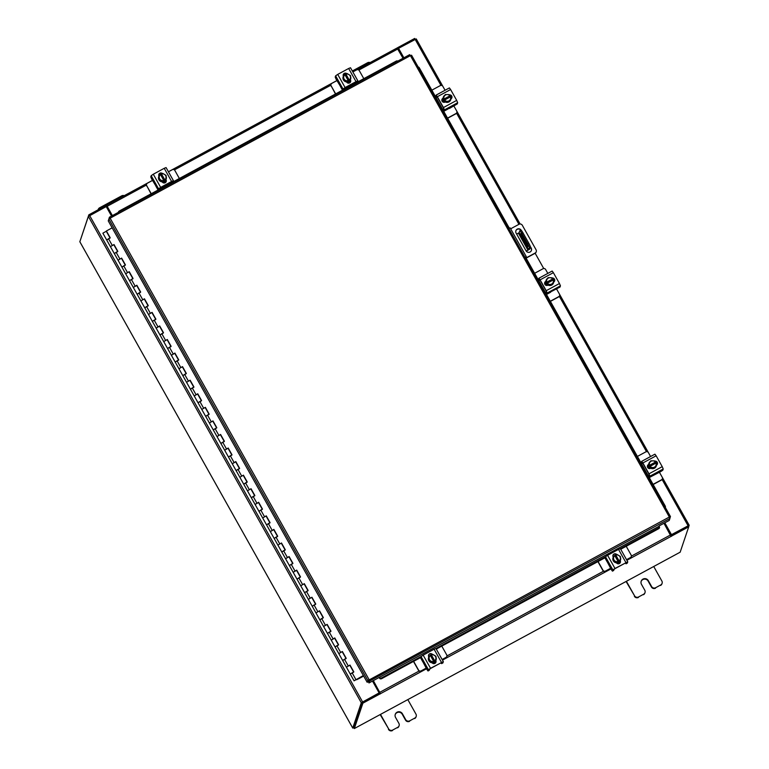 <?xml version="1.0" encoding="UTF-8"?>
<svg xmlns="http://www.w3.org/2000/svg" width="769" height="769" viewBox="0 0 769 769"><rect width="100%" height="100%" fill="white"/><g stroke="black" fill="none" stroke-linecap="round" stroke-linejoin="round"><path stroke-width="1.15" d="M377.675 688.639L376.954 689.034M346.608 667.069L349.991 665.07L346.608 667.069M353.692 672.135L350.27 674.057L353.798 671.846L349.991 665.07M338.994 653.506L342.378 651.497L338.994 653.506M346.079 658.572L342.657 660.484L346.185 658.283L342.378 651.497M338.466 644.778L334.765 637.934L331.247 640.135L334.496 638.212M338.466 645.008L335.053 646.921L338.571 644.72L334.765 637.934M323.768 626.379L327.152 624.37L323.768 626.379M330.853 631.445L327.44 633.358L330.958 631.157L327.152 624.37M316.155 612.806L319.539 610.807L316.155 612.806M323.24 617.872L319.827 619.795L323.345 617.584L319.539 610.807M308.542 599.243L311.926 597.244L308.542 599.243M315.626 604.309L312.214 606.222L315.732 604.021L311.926 597.244M300.929 585.68L304.313 583.671L300.929 585.68M308.013 590.746L304.601 592.659L308.119 590.457L304.313 583.671M300.4 576.952L296.699 570.108L293.181 572.309L296.44 570.387M300.4 577.183L296.988 579.095L300.506 576.894L296.699 570.108M292.787 563.389L289.096 556.545L285.568 558.717L288.827 556.823M292.787 563.61L289.375 565.532L292.902 563.321L289.096 556.545M278.099 544.981L281.483 542.981L278.099 544.981M285.174 550.046L281.762 551.969L285.289 549.758L281.483 542.981M277.561 536.253L273.87 529.408L270.342 531.619L273.601 529.697M277.561 536.483L274.149 538.396L277.676 536.195L273.87 529.408M262.873 517.854L266.257 515.845L262.873 517.854M269.948 522.92L266.535 524.833L270.063 522.632L266.257 515.845M262.335 509.126L258.644 502.282L255.116 504.454L258.374 502.561M262.335 509.357L258.922 511.27L262.45 509.068L258.644 502.282M247.647 490.718L251.03 488.719L247.647 490.718M254.731 495.784L251.309 497.706L254.837 495.496L251.03 488.719M240.034 477.155L243.417 475.155L240.034 477.155M247.118 482.221L243.696 484.143L247.224 481.932L243.417 475.155M239.495 468.427L235.804 461.583L232.276 463.794L235.535 461.871M239.505 468.657L236.083 470.57L239.611 468.369L235.804 461.583M231.882 454.863L228.191 448.019L224.663 450.23L227.922 448.298M231.892 455.094L228.47 457.007L231.998 454.806L228.191 448.019M217.194 436.465L220.578 434.456L217.194 436.465M224.279 441.531L220.866 443.444L224.385 441.243L220.578 434.456M209.581 422.892L212.965 420.893L209.581 422.892M216.666 427.958L213.253 429.881L216.771 427.67L212.965 420.893M201.968 409.329L205.352 407.33L201.968 409.329M209.053 414.395L205.64 416.317L209.158 414.107L205.352 407.33M201.44 400.601L197.739 393.757L194.221 395.968L197.47 394.036M201.44 400.832L198.027 402.745L201.545 400.543L197.739 393.757M186.742 382.203L190.126 380.194L186.742 382.203M193.826 387.268L190.414 389.181L193.932 386.98L190.126 380.194M179.129 368.639L182.513 366.63L179.129 368.639M186.213 373.705L182.801 375.618L186.319 373.417L182.513 366.63M178.6 359.911L174.909 353.067L171.381 355.268L174.64 353.346M178.6 360.132L175.188 362.055L178.716 359.844L174.909 353.067M163.912 341.503L167.296 339.504L163.912 341.503M170.987 346.569L167.575 348.482L171.103 346.281L167.296 339.504M163.374 332.775L159.683 325.931L156.155 328.103L159.414 326.219M163.374 333.006L159.962 334.919L163.489 332.717L159.683 325.931M148.686 314.377L152.07 312.368L148.686 314.377M155.761 319.443L152.349 321.355L155.876 319.154L152.07 312.368M141.073 300.804L144.457 298.805L141.073 300.804M148.148 305.87L144.735 307.792L148.263 305.581L144.457 298.805M140.535 292.085L136.844 285.241L133.316 287.443L136.574 285.52M140.544 292.307L137.122 294.229L140.65 292.018L136.844 285.241M125.847 273.677L129.23 271.668L125.847 273.677M132.931 278.743L129.509 280.656L133.037 278.455L129.23 271.668M118.234 260.114L121.617 258.105L118.234 260.114M125.318 265.18L121.896 267.093L125.424 264.892L121.617 258.105M110.621 246.551L114.004 244.542L110.621 246.551M117.705 251.617L114.283 253.53L117.811 251.328L114.004 244.542M109.986 237.871L106.285 231.267L102.873 233.18L106.68 239.966L110.198 237.756L106.391 230.979L112.159 227.855M110.092 238.044L106.68 239.966L354.076 680.834L356.537 679.344M358.623 678.21L356.672 679.738L363.622 675.961M358.469 678.864L363.679 676.057M363.429 675.615L356.566 679.392M363.372 675.509L354.076 680.834M110.092 237.823L106.391 230.979M353.682 671.904L349.933 665.223M346.079 658.341L342.32 651.66M330.853 631.214L327.104 624.534M323.24 617.651L319.491 610.961M315.626 604.078L311.878 597.398M308.013 590.515L304.264 583.834M285.174 549.825L281.425 543.135M269.948 522.689L266.199 516.009M254.722 495.563L250.973 488.882M247.109 481.99L243.36 475.309M224.279 441.3L220.52 434.62M216.666 427.737L212.917 421.056M209.053 414.164L205.304 407.483M193.826 387.038L190.078 380.357M186.213 373.474L182.464 366.794M170.987 346.338L167.238 339.658M155.761 319.212L152.012 312.531M148.148 305.649L144.399 298.968M132.922 278.513L129.173 271.832M125.309 264.949L121.56 258.269M117.695 251.386L113.947 244.705M113.899 244.869L117.599 251.434M121.512 258.432L125.212 265.007M129.125 271.995L132.826 278.57M144.351 299.122L148.052 305.697M151.954 312.695L155.665 319.26M159.567 326.258L163.278 332.833M174.794 353.384L178.504 359.959M182.407 366.948L186.117 373.523M190.02 380.52L193.73 387.086M205.246 407.647L208.957 414.222M212.859 421.21L216.57 427.785M220.472 434.783L224.183 441.348M235.698 461.909L239.399 468.484M243.312 475.473L247.012 482.048M250.925 489.036L254.626 495.611M266.141 516.172L269.852 522.747M273.754 529.735L277.465 536.31M281.367 543.299L285.078 549.873M296.594 570.435L300.304 577M304.207 583.998L307.917 590.573M311.82 597.561L315.53 604.136M334.659 638.26L338.37 644.826M342.272 651.824L345.973 658.399M370.149 62.568A2.98 2.932 18.6 0 0 367.63 62.712L352.327 70.998M626.399 581.287L634.54 595.783A2.98 2.932 18.6 0 0 638.578 596.955L643.634 594.226A2.98 2.932 18.6 0 0 644.787 590.236L641.471 584.334A3.912 3.855 -161.4 0 1 644.528 578.644A3.912 3.855 -161.4 0 1 648.305 580.643L651.612 586.545A2.98 2.932 18.6 0 0 655.659 587.718L660.715 584.978A2.98 2.932 18.6 0 0 661.859 580.999L653.727 566.493M655.659 587.718L660.715 584.978M638.578 596.955L643.634 594.226M626.072 581.47L634.54 595.783M638.414 597.446A2.98 2.932 -161.4 0 1 634.377 596.273M662.09 583.354L661.926 583.834A2.98 2.932 -161.4 0 1 660.552 585.459M655.496 588.198A2.98 2.932 -161.4 0 1 651.449 587.026L651.612 586.545M641.106 581.479A3.912 3.855 -161.4 0 1 648.142 581.124L651.449 587.026M645.008 592.591L644.845 593.082A2.98 2.932 -161.4 0 1 643.47 594.706M520.911 234.237L521.324 235.256L520.911 234.237M526.313 251.203L529.764 249.06L530.408 247.137L529.322 247.724A3.912 0.5 -118.4 0 0 527.63 243.696L528.726 243.1A3.912 0.5 61.6 0 1 530.408 247.137M516.701 234.122L519.152 232.69L528.668 249.646L529.322 247.724M528.668 249.646L527.947 250.146L518.431 233.19M526.227 251.078L527.947 250.146M515.836 230.854A2.941 2.893 18.6 0 1 520.882 230.162A3.912 0.5 61.6 0 1 520.93 230.123A3.912 0.5 61.6 0 1 523.016 232.93L521.92 233.516L527.63 243.696M523.016 232.93L528.726 243.1M519.152 232.69L519.806 230.767A3.912 0.5 -118.4 0 1 519.844 230.719L520.93 230.123M520.921 233.094L522.833 238.169L527.236 246.022L528.015 245.599M520.93 233.074L527.64 244.811L528.063 245.811L527.755 246.714L527.236 246.022M521.92 233.516A3.912 0.5 -118.4 0 0 519.844 230.719M523.66 237.717L522.833 238.169M535.032 253.318L535.118 253.059A2.442 2.403 18.6 0 0 536.253 251.723L536.166 251.982A2.442 2.403 -161.4 0 1 535.032 253.318L525.583 258.422M535.118 253.059L526.188 257.894L526.275 256.644L524.987 257.346M536.253 251.723A2.442 2.403 18.6 0 0 536.07 249.79L522.305 225.259A2.442 2.403 18.6 0 0 518.988 224.298L510.654 228.806M508.847 228.585L510.135 227.884L526.275 256.644M531.389 250.54A2.941 2.893 18.6 0 0 531.129 248.349L530.418 247.089M521.209 230.267A2.941 2.893 18.6 0 0 515.874 230.729A2.941 2.893 18.6 0 0 516.095 233.055L526.092 250.867A2.941 2.893 18.6 0 0 531.437 250.415A2.941 2.893 18.6 0 0 531.216 248.089L530.293 246.455M124.242 195.672A2.98 2.932 18.6 0 0 121.723 195.826L99.595 207.803A2.98 2.932 18.6 0 0 98.124 209.793M380.492 714.391L388.633 728.897A2.98 2.932 18.6 0 0 392.671 730.069L397.727 727.33A2.98 2.932 18.6 0 0 398.88 723.35L395.564 717.448A3.912 3.855 -161.4 0 1 398.621 711.748A3.912 3.855 -161.4 0 1 402.398 713.747L405.705 719.649A2.98 2.932 18.6 0 0 409.752 720.822L414.808 718.083A2.98 2.932 18.6 0 0 415.952 714.103L407.82 699.607M409.752 720.822L414.808 718.083M392.671 730.069L397.727 727.33M380.165 714.574L388.633 728.897M392.507 730.55A2.98 2.932 -161.4 0 1 388.47 729.377M416.183 716.458L416.019 716.948A2.98 2.932 -161.4 0 1 414.645 718.573M409.589 721.303A2.98 2.932 -161.4 0 1 405.542 720.13L405.705 719.649M395.199 714.593A3.912 3.855 -161.4 0 1 402.235 714.238L405.542 720.13M399.101 725.705L398.938 726.186A2.98 2.932 -161.4 0 1 397.563 727.81M550.306 301.237L558.736 296.671A1.884 1.855 18.6 0 0 559.467 294.162L648.373 452.605A1.884 1.855 18.6 0 0 645.825 451.864L637.386 456.43M559.601 295.652L559.524 295.892A1.884 1.855 -161.4 0 1 558.65 296.921L558.736 296.671M550.383 301.39L558.65 296.921M547.826 273.389L545.606 269.467A1.884 1.855 18.6 0 0 543.058 268.727L534.618 273.293M546.499 294.46L548.922 293.143L549.306 291.826L548.922 293.143L550.652 292.21M546.567 285.462L544.837 282.386M544.731 282.579L546.326 285.414M553.517 282.867A3.912 3.855 -161.4 0 1 546.375 283.53A3.912 3.855 -161.4 0 1 546.096 280.368M547.297 283.194L553.228 279.974L553.93 281.204L551.902 284.54L547.961 284.443L546.028 281.021L548.057 277.686L552.007 277.782L552.7 278.936A3.912 3.855 -161.4 0 1 553.613 280.589M553.738 281.714A3.912 3.855 -161.4 0 1 551.796 284.905M551.671 284.972A3.912 3.855 -161.4 0 1 547.884 284.886M547.768 284.809A3.912 3.855 -161.4 0 1 545.923 281.521M545.923 281.319A3.912 3.855 -161.4 0 1 547.663 278.311M547.615 285.318A3.912 3.855 -161.4 0 1 545.779 281.56A3.912 3.855 -161.4 0 0 547.759 285.261M545.884 281.454L547.807 284.876L551.758 284.972L553.93 281.204M550.229 277.686A3.432 3.374 -161.4 0 1 552.661 278.955L553.094 280.051M547.153 279.147A3.432 3.374 -161.4 0 1 549.873 277.676M553.228 279.974A3.432 3.374 -161.4 0 1 553.026 282.675M546.634 282.425L552.613 279.195M552.661 278.955L546.721 282.175M552.844 282.973A3.432 3.374 -161.4 0 1 550.123 284.443M549.768 284.434A3.432 3.374 -161.4 0 1 547.336 283.165M546.769 282.146A3.432 3.374 -161.4 0 1 546.97 279.445M552.305 278.263A2.201 2.163 -161.4 0 1 554.584 281.012M552.171 278.042A2.201 2.163 -161.4 0 1 553.718 282.031M550.748 291.807L546.855 294.027L546.125 290.932L540.04 280.079L539.617 279.522L539.28 280.531L540.098 280.195M546.855 294.027L546.134 292.72M540.117 279.839L538.915 278.215L552.161 271.044L553.372 272.668L540.117 279.839L546.211 290.692L559.457 283.521L560.438 285.857L560.024 287.068L550.748 291.816M552.161 271.044L538.915 278.215L538.569 279.253M560.438 285.857L547.182 293.027L546.855 294.008M547.182 293.027L546.211 290.692M548.037 285.116L547.855 285.212A2.201 2.163 -161.4 0 1 544.702 282.598A2.201 2.163 -161.4 0 1 545.721 281.396L545.894 281.3M553.372 272.668L559.457 283.521M544.663 282.723A2.201 2.163 -161.4 0 1 545.634 281.637L545.884 281.512M447.529 118.109L455.969 113.543A1.884 1.855 18.6 0 0 456.69 111.024L520.104 224.01M456.834 112.514L456.757 112.764A1.884 1.855 -161.4 0 1 455.882 113.793L455.969 113.543M447.616 118.263L455.882 113.793M403.879 57.8L398.563 48.332L416.25 38.921L442.838 86.339A1.884 1.855 18.6 0 0 440.291 85.599L431.851 90.165M443.723 111.322L446.155 110.015L446.529 108.698L446.155 110.015L447.885 109.073M443.8 102.325L442.069 99.259M441.964 99.451L443.55 102.287M450.749 99.739A3.912 3.855 -161.4 0 1 443.607 100.393A3.912 3.855 -161.4 0 1 443.329 97.23M444.52 100.057L450.499 96.827L451.163 98.076L449.134 101.402L445.184 101.306L443.261 97.884L445.289 94.558L447.462 94.558A3.432 3.374 -161.4 0 1 449.894 95.827A3.912 3.855 -161.4 0 1 450.845 97.461M450.97 98.586A3.912 3.855 -161.4 0 1 449.029 101.777M448.904 101.844A3.912 3.855 -161.4 0 1 445.116 101.748M445.001 101.681A3.912 3.855 -161.4 0 1 443.155 98.394L442.867 98.509A2.201 2.163 -161.4 0 0 441.896 99.595M445.261 101.979L445.088 102.075A2.201 2.163 -161.4 0 1 441.935 99.47A2.201 2.163 -161.4 0 1 442.954 98.269L443.127 98.172A3.912 3.855 -161.4 0 1 444.895 95.183M444.847 102.19A3.912 3.855 -161.4 0 1 443.011 98.432M444.991 102.123A3.912 3.855 -161.4 0 1 443.04 98.413M443.117 98.317L443.117 98.326A3.951 3.893 18.6 0 0 443.117 98.326L445.04 101.748L448.99 101.844L451.163 98.076M447.462 94.558L449.24 94.645L450.326 96.913M443.953 99.047L449.932 95.808M444.386 96.019A3.432 3.374 -161.4 0 1 447.106 94.549M450.461 96.846A3.432 3.374 -161.4 0 1 450.259 99.537M443.867 99.297L449.846 96.067M450.076 99.845A3.432 3.374 -161.4 0 1 447.356 101.316M447 101.306A3.432 3.374 -161.4 0 1 444.569 100.037M443.992 99.018A3.432 3.374 -161.4 0 1 444.203 96.317M449.538 95.135A2.201 2.163 -161.4 0 1 451.816 97.884M449.404 94.914A2.201 2.163 -161.4 0 1 450.951 98.903M447.702 108.737L444.088 110.899L443.357 107.804L437.263 96.952L436.85 96.394L436.513 97.394L437.33 97.067M443.377 109.611L444.088 110.899L444.415 109.9L443.444 107.564L456.69 100.383L457.67 102.729L457.257 103.94L449.461 108.429L447.683 108.746M436.177 95.087L449.394 87.916L450.605 89.531L437.35 96.711L443.444 107.564M437.35 96.711L436.138 95.087L435.792 96.106L436.513 97.394L435.792 96.096M450.605 89.531L456.69 100.383M179.369 178.495L174.861 170.458A1.884 1.855 18.6 0 0 172.304 169.718L168.449 171.804M152.483 180.446L147.446 183.176A1.884 1.855 18.6 0 0 146.716 185.685L151.224 193.73M155.924 186.233L156.895 187.963L157.28 186.646L156.895 187.963L158.058 190.03M146.716 185.685L151.06 193.817M146.629 185.935A1.884 1.855 -161.4 0 1 146.495 184.445L146.571 184.204M166.229 181.061L163.105 182.743M163.307 182.839L166.229 181.263M166.181 179.033A3.912 3.855 -161.4 0 1 165.902 179.686M159.039 179.59L159.25 175.245L159.039 179.59L162.432 181.619L165.873 179.754A3.951 3.893 18.6 0 0 165.883 179.754A3.912 3.855 -161.4 0 1 158.76 176.534M159.712 174.976A3.912 3.855 -161.4 0 1 161.557 173.957M166.085 176.236A3.912 3.855 -161.4 0 1 165.941 179.562M165.941 179.619L165.835 179.811A3.912 3.855 -161.4 0 1 162.499 181.58M162.355 181.58A3.912 3.855 -161.4 0 1 159.106 179.629M159.039 179.513A3.912 3.855 -161.4 0 1 159.096 175.765M165.864 179.879A3.912 3.855 -161.4 0 1 162.336 182.09M165.854 179.859A3.912 3.855 -161.4 0 1 162.249 181.955M159.25 175.245L160.471 174.544L163.807 180.484L162.432 181.619L159.193 179.148M160.567 174.707L162.692 173.381L166.085 175.419L165.883 179.754L163.807 180.484M159.241 176.976A3.432 3.374 -161.4 0 1 160.5 174.582M160.75 180.023A3.432 3.374 -161.4 0 1 159.231 177.322M161.5 173.996L161.528 174.025A3.432 3.374 -161.4 0 1 164.258 174.255M164.835 179.927L161.528 174.025M161.413 174.246L164.749 180.186M164.566 174.438A3.432 3.374 -161.4 0 1 166.075 177.139M166.075 177.485A3.432 3.374 -161.4 0 1 164.806 179.879M163.787 180.436A3.432 3.374 -161.4 0 1 161.048 180.206M158.789 174.534A2.201 2.163 -161.4 0 1 162.163 173.65M158.943 176.063A2.201 2.163 -161.4 0 1 162.394 173.534M151.185 175.678L153.291 174.227L160.673 187.386L158.568 188.838L151.185 175.678L150.772 176.889L151.618 178.908L158.231 189.828L160.586 187.636L172.15 181.455M171.333 181.82L171.823 182.464L172.16 181.474M160.673 187.386L171.602 181.474L164.22 168.315L166.075 167.575L173.429 180.715M158.568 188.838L158.231 189.828M166.075 167.575L173.458 180.734L171.833 182.455L173.121 181.763M173.458 180.734L171.602 181.474M166.037 179.792A2.201 2.163 -161.4 0 1 164.326 182.993A2.201 2.163 -161.4 0 1 162.201 181.869L162.105 181.695M153.291 174.227L164.22 168.315M165.95 180.033A2.201 2.163 -161.4 0 1 166.162 181.647M363.804 78.659L359.286 70.623A1.884 1.855 18.6 0 0 356.739 69.883L397.083 47.995L403.023 58.261M336.909 80.61L331.872 83.34A1.884 1.855 18.6 0 0 331.151 85.859L335.659 93.895M340.359 86.407L341.33 88.127L341.705 86.81L341.33 88.127L342.493 90.204M331.151 85.859L335.486 93.991M331.064 86.099A1.884 1.855 -161.4 0 1 330.92 84.619L331.006 84.369M350.664 81.226L347.54 82.917M347.742 83.004L350.654 81.427M350.606 79.207A3.912 3.855 -161.4 0 1 350.328 79.861M350.289 79.938A3.912 3.855 -161.4 0 1 343.185 76.708M344.137 75.151A3.912 3.855 -161.4 0 1 345.983 74.132M350.52 76.41A3.912 3.855 -161.4 0 1 350.376 79.726M350.241 79.966A3.912 3.855 -161.4 0 1 346.934 81.754M346.79 81.754A3.912 3.855 -161.4 0 1 343.541 79.803M343.474 79.678A3.912 3.855 -161.4 0 1 343.532 75.939M350.299 80.053A3.912 3.855 -161.4 0 1 346.771 82.254M350.289 80.034A3.912 3.855 -161.4 0 1 346.684 82.12M350.308 79.928A3.951 3.893 18.6 0 0 350.308 79.918L346.867 81.793A3.951 3.893 18.6 0 0 346.867 81.793L343.474 79.755L343.676 75.42L343.474 79.755M343.676 75.42L344.935 74.747L348.242 80.649L347.011 81.351L343.618 79.322M345.002 74.872L347.127 73.555L350.52 75.583L350.462 79.486L348.242 80.649M343.666 77.14A3.432 3.374 -161.4 0 1 344.935 74.747M345.175 80.197A3.432 3.374 -161.4 0 1 343.666 77.496M345.935 74.16L345.954 74.199A3.432 3.374 -161.4 0 1 348.684 74.43M349.261 80.091L345.954 74.199M345.848 74.42L349.174 80.351M348.991 74.612A3.432 3.374 -161.4 0 1 350.51 77.304M350.501 77.659A3.432 3.374 -161.4 0 1 349.241 80.053M348.213 80.601A3.432 3.374 -161.4 0 1 345.483 80.38M343.224 74.708A2.201 2.163 -161.4 0 1 346.598 73.814M343.378 76.227A2.201 2.163 -161.4 0 1 346.829 73.699M335.611 75.843L337.716 74.401L345.108 87.56L342.993 89.002L335.611 75.843L335.207 77.054L336.043 79.072L342.657 89.992L345.021 87.801L356.576 81.62M355.768 81.985L356.249 82.639L356.595 81.649M345.108 87.56L356.037 81.639L348.645 68.479L350.501 67.749L357.854 80.88L356.037 81.639M342.993 89.002L342.657 89.992M350.501 67.749L357.893 80.899L356.258 82.619L357.556 81.918M350.366 79.784L350.472 79.957A2.201 2.163 -161.4 0 1 348.751 83.158A2.201 2.163 -161.4 0 1 346.627 82.033L346.531 81.86M337.716 74.401L348.645 68.479M350.26 79.986L350.385 80.207A2.201 2.163 -161.4 0 1 350.587 81.822M413.645 661.34L418.567 670.126A1.884 1.855 18.6 0 0 421.124 670.866L426.247 668.29M421.124 670.866L426.161 668.136M421.037 671.106A1.884 1.855 -161.4 0 1 418.49 670.366L418.567 670.126M413.472 661.436L418.49 670.366M442.127 659.494L445.982 657.408A1.884 1.855 18.6 0 0 446.712 654.89L441.781 646.114M442.213 659.648L445.982 657.408M446.856 656.38L446.77 656.62A1.884 1.855 -161.4 0 1 445.905 657.649M420.47 657.649L422.046 660.456L423.344 660.763M435.946 662.051L433.178 663.551M433.428 663.618L435.908 662.272M430.438 655.611L432.572 654.284L435.956 656.322L435.898 660.215L432.457 662.09L429.064 660.052L429.121 656.159L428.91 660.494L432.303 662.532L435.754 660.667A3.951 3.893 18.6 0 0 435.754 660.658A3.912 3.855 -161.4 0 1 428.631 657.437M435.888 662.311A2.201 2.163 -161.4 0 0 435.706 660.725A3.912 3.855 -161.4 0 1 432.37 662.494M432.236 662.484A3.912 3.855 -161.4 0 1 428.977 660.533M428.91 660.417A3.912 3.855 -161.4 0 1 428.967 656.678M429.583 655.89A3.912 3.855 -161.4 0 1 431.428 654.871M436.052 659.946A3.912 3.855 -161.4 0 1 435.773 660.6M435.956 657.149A3.912 3.855 -161.4 0 1 435.821 660.465M435.735 660.792A3.912 3.855 -161.4 0 1 432.284 662.993M435.725 660.773A3.912 3.855 -161.4 0 1 432.159 662.859M429.121 656.149A3.951 3.893 18.6 0 0 429.121 656.159L430.352 655.457L433.658 661.34A3.432 3.374 -161.4 0 1 430.928 661.119M435.946 658.399A3.432 3.374 -161.4 0 1 434.687 660.792L434.706 660.831M434.437 655.351A3.432 3.374 -161.4 0 1 435.946 658.043M431.284 655.159L434.62 661.09M434.687 660.792L431.371 654.9M430.621 660.927A3.432 3.374 -161.4 0 1 429.102 658.235M429.112 657.88A3.432 3.374 -161.4 0 1 430.371 655.486M431.399 654.938A3.432 3.374 -161.4 0 1 434.129 655.159M435.812 660.523A2.201 2.163 -161.4 0 1 434.918 663.397A2.201 2.163 -161.4 0 1 431.976 662.599M429.333 670.251L428.016 670.981L426.968 669.578L421.133 658.524L421.056 656.582L423.161 655.14L430.544 668.29L428.439 669.741L428.035 670.952L430.467 668.54L441.396 662.628L442.031 662.369L441.627 663.589L442.925 662.888L443.329 661.638L430.544 668.29M440.945 662.868L441.627 663.589M441.473 662.378L434.091 649.219L423.161 655.14M434.091 649.219L435.946 648.478L443.3 661.619M428.814 656.976L428.727 656.822A2.201 2.163 -161.4 0 1 432.332 654.409M428.525 655.198A2.201 2.163 -161.4 0 1 432.13 654.515M598.071 561.514L603.002 570.29A1.884 1.855 18.6 0 0 605.549 571.031L610.673 568.454M605.549 571.031L610.596 568.301M605.472 571.28A1.884 1.855 -161.4 0 1 602.915 570.54L603.002 570.29M597.907 561.601L602.915 570.54M626.552 559.659L630.417 557.573A1.884 1.855 18.6 0 0 631.138 555.055L626.216 546.278M626.639 559.813L630.417 557.573M631.282 556.545L631.205 556.794A1.884 1.855 -161.4 0 1 630.33 557.823M604.905 557.813L606.481 560.63L607.779 560.937M620.381 562.216L617.603 563.715M617.853 563.783L620.333 562.447M620.16 560.841A3.912 3.855 -161.4 0 1 613.056 557.612M620.112 560.87A3.912 3.855 -161.4 0 1 616.805 562.658M616.661 562.658A3.912 3.855 -161.4 0 1 613.412 560.707M613.345 560.591A3.912 3.855 -161.4 0 1 613.402 556.843M614.018 556.054A3.912 3.855 -161.4 0 1 615.863 555.035M620.477 560.111A3.912 3.855 -161.4 0 1 620.208 560.764M620.391 557.314A3.912 3.855 -161.4 0 1 620.247 560.639M616.594 563.033A3.912 3.855 -161.4 0 0 620.16 560.937A3.912 3.855 -161.4 0 1 616.709 563.168M620.179 560.832L616.738 562.697A3.951 3.893 18.6 0 0 616.738 562.697L613.345 560.668L613.547 556.323L614.777 555.622L618.084 561.514A3.432 3.374 -161.4 0 1 615.354 561.283L613.345 560.668M620.372 558.563A3.432 3.374 -161.4 0 1 619.112 560.957L620.333 560.39L620.391 556.487L617.007 554.459A3.951 3.893 -161.4 0 0 616.998 554.459L615.719 555.324L619.045 561.255L616.882 562.254L615.354 561.283M613.556 556.323A3.951 3.893 18.6 0 0 613.547 556.323L613.489 560.226M614.873 555.785L615.719 555.324M618.862 555.516A3.432 3.374 -161.4 0 1 620.381 558.217M619.112 560.957L615.806 555.064M615.046 561.101A3.432 3.374 -161.4 0 1 613.537 558.4M613.537 558.054A3.432 3.374 -161.4 0 1 614.806 555.66M615.825 555.103A3.432 3.374 -161.4 0 1 618.564 555.333M620.247 560.697A2.201 2.163 -161.4 0 1 619.353 563.562A2.201 2.163 -161.4 0 1 616.402 562.773M613.758 570.415L612.441 571.146L611.403 569.752L605.559 558.698L605.482 556.756L607.597 555.305L614.979 568.464L612.874 569.906L612.46 571.117L614.892 568.704L625.822 562.793L626.466 562.543L626.053 563.764L627.35 563.062L627.764 561.812L614.979 568.464M625.38 563.033L626.053 563.764M625.908 562.552L618.526 549.393L607.597 555.305M618.526 549.393L620.381 548.653L627.725 561.793L620.381 548.653L658.466 528.024A1.567 1.24 -18.7 0 0 659.148 526.256L368.995 682.949L369.658 680.978L369.053 679.575L367.765 680.43L368.793 679.883L368.178 681.699L367.149 682.257L108.256 220.895L108.862 219.069L110.13 218.185L109.4 217.214L109.948 218.281M613.249 557.141L613.162 556.987A2.201 2.163 -161.4 0 1 616.767 554.574M627.35 563.062L626.033 563.792M620.131 560.889A2.201 2.163 -161.4 0 1 620.323 562.485M612.96 555.372A2.201 2.163 -161.4 0 1 616.555 554.68M108.794 219.28L109.419 217.194L409.675 54.666L410.425 55.637L411.55 55.233L670.433 516.557M669.895 518.258L670.453 516.566L669.338 517.028L669.914 518.45L669.251 520.421L659.004 525.967M411.55 55.205L670.453 516.566L669.424 517.181M669.914 518.45L369.658 680.978L369.091 679.969L669.338 517.028L410.425 55.637L110.13 218.185L369.053 679.575M108.862 219.069L367.765 680.43L367.149 682.257M369.091 679.969L368.428 681.93L368.995 682.949M418.153 66.97A1.567 1.432 76.4 0 1 419.268 67.749L509.366 228.306M526.121 258.144L665.233 506.05A1.567 1.432 76.4 0 1 665.339 507.463M664.993 506.829A1.567 1.432 -103.6 0 0 664.781 506.156L665.233 506.05M419.268 67.749L508.972 228.518M525.717 258.355L664.781 506.156M418.817 67.855A1.567 1.432 -103.6 0 0 418.355 67.336M379.088 677.479L379.377 677.691A1.567 1.24 -18.7 0 0 381.434 677.979L381.664 678.652A1.567 1.24 161.3 0 1 379.607 678.364M379.242 677.402L659.129 526.236M659.369 526.928A1.567 1.24 161.3 0 1 658.697 528.697L620.718 549.258M605.174 557.669L436.283 649.084M420.749 657.495L381.664 678.652M605.53 556.679L435.936 648.478L443.329 661.638M421.104 656.505L381.434 677.979M118.378 212.35A1.567 1.432 -45.1 0 1 119.253 211.033L396.285 61.078A1.567 1.432 -45.1 0 1 397.784 61.097M119.253 211.033L396.285 61.078M119.589 211.379A1.567 1.432 134.9 0 0 118.907 212.052M397.544 61.232A1.567 1.432 134.9 0 0 396.621 61.424M664.829 522.814L671.472 534.657L689.168 525.246L659.446 472.281M664.695 522.882L671.414 534.849L688.14 525.813L671.068 535.032L671.635 536.051L688.726 526.803L688.159 525.785M398.563 48.332L403.744 57.877M111.534 216.051L106.218 206.582L88.377 216.425L79.832 241.745L352.75 728.089L353.827 727.666M352.75 728.089L361.286 702.741L379.127 692.898L372.484 681.055M362.497 702.059L379.127 692.898M689.168 525.246L688.678 526.717M353.769 727.512L362.305 702.193M79.861 241.774L352.75 728.06M416.25 38.921L445.059 90.261M379.973 693.926L362.891 703.174L362.314 702.155L379.405 692.907L379.934 694.061L380.444 693.773L373.34 680.594M379.463 693.013L379.819 692.456L373.205 680.671M663.974 523.276L671.077 536.464L671.635 536.051M362.314 702.155L353.759 727.541L354.326 728.56L680.161 552.19L688.726 526.803M362.891 703.174L354.326 728.56M112.38 215.589L107.17 206.294L106.439 205.313L105.987 205.679M112.255 215.656L106.391 205.429M106.285 206.698L105.93 205.573L88.839 214.82L89.339 215.714M397.842 49.024L397.583 47.697L414.674 38.45L415.173 39.344M80.322 240.293L88.839 214.82M653.073 484.374L661.503 479.808A1.884 1.855 18.6 0 0 662.234 477.289L659.427 472.291M662.369 478.779L662.292 479.02A1.884 1.855 -161.4 0 1 661.427 480.048L661.503 479.808M653.16 484.528L661.427 480.048M649.267 477.587L651.689 476.28L652.074 474.963L651.689 476.28L660.984 471.445L662.801 470.205L663.205 468.994L649.949 476.165L649.622 477.145L648.892 474.069L642.807 463.217L642.384 462.659L642.048 463.659L642.865 463.323M649.334 468.59L647.604 465.514M647.498 465.716L649.094 468.552M656.293 465.995A3.912 3.855 -161.4 0 1 649.142 466.658A3.912 3.855 -161.4 0 1 648.873 463.496M650.065 466.322L656.034 463.082L656.697 464.332L654.669 467.667L650.728 467.571L648.796 464.149L650.824 460.814L654.775 460.91L655.467 462.073A3.912 3.855 -161.4 0 1 656.38 463.726M656.505 464.841A3.912 3.855 -161.4 0 1 654.563 468.042M654.448 468.1A3.912 3.855 -161.4 0 1 650.651 468.013M650.536 467.937A3.912 3.855 -161.4 0 1 648.69 464.659M648.7 464.457A3.912 3.855 -161.4 0 1 650.439 461.448M650.382 468.456A3.912 3.855 -161.4 0 1 648.546 464.697M650.536 468.388A3.912 3.855 -161.4 0 1 648.584 464.678M648.651 464.582L648.651 464.591A3.951 3.893 18.6 0 0 648.651 464.591L650.574 468.013L654.525 468.11L656.697 464.341A3.951 3.893 -161.4 0 1 656.697 464.341M652.996 460.814A3.432 3.374 -161.4 0 1 655.428 462.082L655.861 463.178M649.92 462.275A3.432 3.374 -161.4 0 1 652.641 460.814M655.995 463.101A3.432 3.374 -161.4 0 1 655.794 465.803M649.401 465.562L655.38 462.323M655.428 462.082L649.488 465.303M655.611 466.101A3.432 3.374 -161.4 0 1 652.891 467.571M652.535 467.562A3.432 3.374 -161.4 0 1 650.103 466.293M649.536 465.274A3.432 3.374 -161.4 0 1 649.738 462.582M655.073 461.4A2.201 2.163 -161.4 0 1 657.351 464.14M654.938 461.179A2.201 2.163 -161.4 0 1 656.486 465.168M653.4 475.29L649.622 477.155L648.901 475.867M641.721 461.342L654.928 454.171L656.14 455.796L642.884 462.967L648.978 473.819L662.224 466.648L663.205 468.994M642.884 462.967L641.682 461.342L641.327 462.371L642.048 463.64L641.327 462.371M649.949 476.165L648.978 473.819M650.805 468.244L650.632 468.34A2.201 2.163 -161.4 0 1 647.469 465.726A2.201 2.163 -161.4 0 1 648.488 464.524L648.661 464.438M656.14 455.796L662.224 466.648M647.431 465.851A2.201 2.163 -161.4 0 1 648.402 464.774L648.651 464.639M375.387 686.236L376.108 685.842M376.387 688.015L377.108 687.621M352.087 672.769L355.893 679.556M344.474 659.206L348.28 665.992M336.86 645.643L340.667 652.429M329.257 632.08L333.064 638.856M321.644 618.507L325.45 625.293M314.031 604.943L317.837 611.73M306.418 591.38L310.224 598.167M298.805 577.817L302.611 584.594M291.191 564.254L294.998 571.031M283.578 550.681L287.385 557.467M275.965 537.118L279.772 543.904M268.352 523.554L272.159 530.341M260.739 509.991L264.546 516.768M253.126 496.428L256.933 503.205M245.513 482.855L249.319 489.642M237.9 469.292L241.706 476.078M230.287 455.729L234.093 462.515M222.674 442.165L226.48 448.942M215.07 428.602L218.867 435.379M207.457 415.029L211.264 421.816M199.844 401.466L203.65 408.252M192.231 387.903L196.037 394.689M184.618 374.34L188.424 381.116M177.005 360.767L180.811 367.553M169.391 347.204L173.198 353.99M161.778 333.64L165.585 340.427M154.165 320.077L157.972 326.854M146.552 306.514L150.359 313.291M138.939 292.941L142.746 299.727M131.326 279.378L135.133 286.164M123.713 265.814L127.519 272.601M116.1 252.251L119.906 259.028M108.487 238.688L112.293 245.465M648.305 580.643L648.142 581.124M402.398 713.747L402.235 714.238M539.28 280.531L538.56 279.243L539.28 280.512M457.67 102.729L444.415 109.9M158.241 189.808L159.539 189.107M342.666 89.983L343.964 89.281M422.806 661.811L422.046 660.456M428.439 669.741L421.056 656.582M607.241 561.976L606.481 560.63M612.874 569.906L605.482 556.756M409.656 54.686L109.438 217.194M658.697 528.697L658.466 528.024M415.135 39.363L440.954 85.388M456.555 113.178L518.931 224.327M535.157 253.251L543.721 268.516M559.323 296.305L646.489 451.653M662.09 479.443L688.044 525.688M362.564 701.866L89.646 215.551M659.437 472.281L689.139 525.227M361.286 702.741L88.377 216.425M379.886 692.263L419.115 671.029M446.943 655.967L603.54 571.204M631.368 556.131L670.52 534.945M671.116 536.358L626.908 560.284M610.942 568.925L442.473 660.119M426.507 668.761L380.472 693.676M671.02 535.166L671.597 536.176M379.876 692.763L380.444 693.773M397.813 48.976L358.825 70.075M330.824 85.234L174.39 169.901M146.398 185.06L107.17 206.294M152.454 180.398L106.439 205.313L152.464 180.407M336.889 80.572L168.421 171.756L336.889 80.582M398.111 48.841L397.544 47.832M349.837 665.281L353.586 671.962M327.008 624.582L330.757 631.262M319.395 611.019L323.143 617.699M288.942 556.756L292.691 563.437M258.49 502.493L262.239 509.174M228.037 448.231L231.786 454.912M197.595 393.978L201.343 400.659M167.142 339.715L170.891 346.396M136.69 285.453L140.439 292.133M436.138 95.087L449.394 87.916M442.906 662.916L441.608 663.618M659.475 527.149L659.254 526.477M650.593 456.517L556.669 289.154M520.113 224.01L453.902 106.016M397.083 47.995L352.856 71.93M641.682 461.342L654.928 454.171"/></g></svg>
